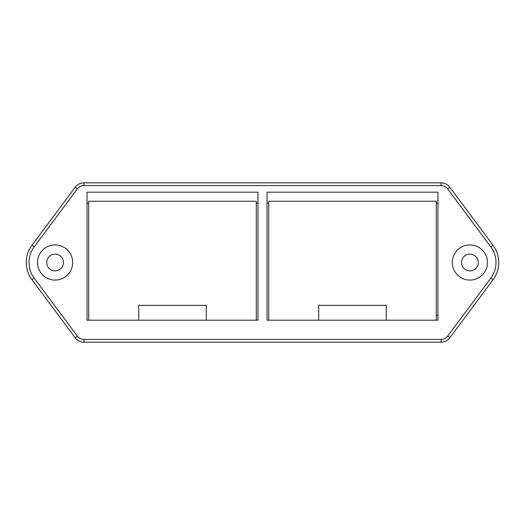 <?xml version="1.0" encoding="UTF-8"?>
<svg xmlns="http://www.w3.org/2000/svg" width="525" height="525" viewBox="0 0 525 525"><rect width="100%" height="100%" fill="white"/><g stroke="black" fill="none" stroke-linecap="round" stroke-linejoin="round"><path stroke-width="0.79" d="M449.853 337.739L493.041 279.727A28.842 28.842 0 0 0 493.041 245.273L449.853 187.261A10.986 10.986 0 0 0 441.039 182.831L83.961 182.831A10.986 10.986 0 0 0 75.147 187.261L31.959 245.273A28.842 28.842 0 0 0 31.959 279.727L75.147 337.739A10.986 10.986 0 0 0 83.961 342.169L441.039 342.169A10.986 10.986 0 0 0 449.853 337.739L447.648 336.098A8.242 8.242 0 0 1 441.039 339.419L441.039 342.169A10.986 10.986 0 0 0 445.968 340.994M478.282 262.5A8.38 8.38 0 0 0 469.908 254.12A8.38 8.38 0 0 0 461.527 262.5A8.38 8.38 0 0 0 469.908 270.88A8.38 8.38 0 0 0 478.282 262.5M452.327 262.5A17.581 17.581 0 0 1 469.908 244.919A17.581 17.581 0 0 1 487.489 262.5A17.581 17.581 0 0 1 469.908 280.081A17.581 17.581 0 0 1 452.327 262.5M63.472 262.5A8.38 8.38 0 0 0 55.092 254.12A8.38 8.38 0 0 0 46.718 262.5A8.38 8.38 0 0 0 55.092 270.88A8.38 8.38 0 0 0 63.472 262.5M37.511 262.5A17.581 17.581 0 0 1 55.092 244.919A17.581 17.581 0 0 1 72.673 262.5A17.581 17.581 0 0 1 55.092 280.081A17.581 17.581 0 0 1 37.511 262.5M87.038 320.191L87.038 192.176L257.965 192.176L257.965 320.191L87.038 320.191M267.035 320.191L267.035 192.176L437.962 192.176L437.962 320.191L267.035 320.191M87.038 203.162L88.712 203.162M256.285 203.162L257.965 203.162M267.035 203.162L268.708 203.162M436.282 203.162L437.962 203.162M437.962 315.243L436.282 315.243M386.282 320.191L436.282 320.191L436.282 201.239L268.708 201.239L268.708 320.191L318.708 320.191L318.708 305.353L386.282 305.353L386.282 320.191L386.282 305.353M318.708 320.191L318.708 305.353M206.292 320.191L256.285 320.191L256.285 201.239L88.712 201.239L88.712 320.191L138.712 320.191L138.712 305.353L206.292 305.353L206.292 320.191L206.292 305.353M138.712 320.191L138.712 305.353M441.039 339.419L83.961 339.419A8.242 8.242 0 0 1 77.352 336.098L34.164 278.086A26.099 26.099 0 0 1 34.164 246.914L77.352 188.902A8.242 8.242 0 0 1 83.961 185.581L83.961 182.831A10.986 10.986 0 0 0 79.032 184.006M77.352 336.098L75.147 337.739A10.986 10.986 0 0 0 79.032 340.994M83.961 185.581L441.039 185.581A8.242 8.242 0 0 1 447.648 188.902L449.853 187.261A10.986 10.986 0 0 0 445.968 184.006M447.648 188.902L490.836 246.914A26.099 26.099 0 0 1 490.836 278.086L493.041 279.727M490.836 246.914L493.041 245.273M441.039 185.581L441.039 182.831M77.352 188.902L75.147 187.261M34.164 246.914L31.959 245.273M34.164 278.086L31.959 279.727M83.961 339.419L83.961 342.169M490.836 278.086L447.648 336.098"/></g></svg>
